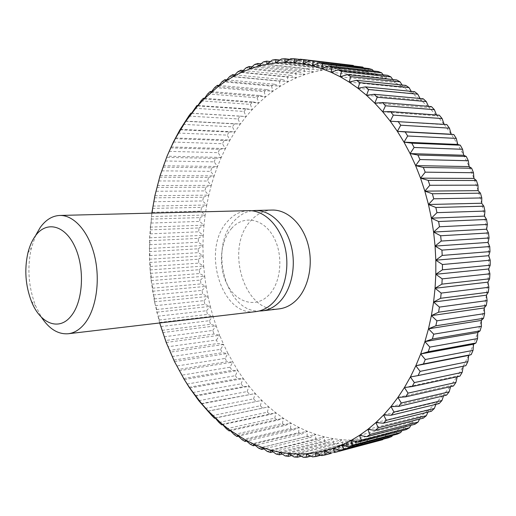 <?xml version="1.0" encoding="UTF-8"?>
<svg xmlns="http://www.w3.org/2000/svg" width="516" height="516" viewBox="0 0 516 516"><rect width="100%" height="100%" fill="white"/><g stroke="black" fill="none" stroke-linecap="round" stroke-linejoin="round"><path stroke-width="0.39" stroke-dasharray="2.58 1.94" d="M35.939 234.87L31.437 247.719C27.026 267.507 28.412 286.883 35.598 305.846L41.415 317.211M248.628 210.651C240.72 210.992 233.793 214.469 227.84 221.087C200.866 248.635 221.209 317.301 255.846 311.625M251.853 210.773C245.197 211.876 239.334 215.243 234.264 220.867C208.496 247.112 225.685 312.27 259.026 311.038M231.742 228.233C219.9 241.327 218.016 267.346 227.433 284.961C236.67 302.744 255.743 308.258 268.455 295.455C281.323 282.923 283.755 254.633 273.306 236.476C263.044 218.12 243.423 214.882 231.742 228.233M272.067 210.057C264.153 210.393 257.207 213.798 251.228 220.287C224.131 247.293 244.436 314.547 279.137 308.878M151.827 213.114L149.576 237.792L149.511 259.219L150.124 269.939L151.162 280.62L154.51 301.776L159.683 322.964M170.151 352.151L172.305 356.498L220.59 349.364L223.596 344.469L217.933 343.508L169.648 350.37L170.151 352.151L223.596 344.469L219.655 335.252L214.056 334.026L165.771 340.463L168.171 346.739L216.449 340.031L217.933 343.508M216.449 340.031L219.655 335.252L216.114 325.815L210.593 324.325L162.301 330.33L162.669 332.568L164.443 336.742L212.727 330.459L214.056 334.026M183.567 378.318L181.761 375.184L230.059 367.218L232.664 362.122L226.905 361.716L178.607 369.424L176.833 365.986L225.124 358.439L227.937 353.434L223.596 344.469M187.069 384.059L235.38 375.687L237.779 370.507L227.937 353.434L222.222 352.75L173.931 360.039L176.833 365.986M220.59 349.364L222.222 352.75M169.648 350.37L168.171 346.739M166.21 342.476L219.655 335.252M212.727 330.459L216.114 325.815L212.985 316.185L207.542 314.431L159.251 320.01L159.541 322.461L161.127 326.538L209.412 320.688L210.593 324.325M165.771 340.463L164.443 336.742M162.669 332.568L216.114 325.815M209.412 320.688L212.985 316.185L210.276 306.381L204.923 304.382L156.619 309.523L156.819 312.193L158.231 316.147L206.523 310.735L207.542 314.431M162.301 330.33L161.127 326.538M159.541 322.461L212.985 316.185M206.523 310.735L210.276 306.381L207.987 296.442L202.73 294.197L154.407 298.899L154.51 301.776L155.755 305.614L204.059 300.635L204.923 304.382M159.251 320.01L158.231 316.147M156.819 312.193L210.276 306.381M204.059 300.635L207.987 296.442L206.123 286.386L200.969 283.91L152.626 288.173L152.626 291.243L153.704 294.946L202.027 290.405L202.73 294.197M156.619 309.523L155.755 305.614M154.51 301.776L207.987 296.442M202.027 290.405L206.123 286.386L204.684 276.241L199.64 273.538L151.278 277.363L151.162 280.62L152.078 284.181L200.427 280.085L200.969 283.91M154.407 298.899L153.704 294.946M152.626 291.243L206.123 286.386M200.427 280.085L204.684 276.241L203.672 266.037L198.75 263.115L150.356 266.495L150.124 269.939L150.885 273.351L199.26 269.687L199.64 273.538M152.626 288.173L152.078 284.181M151.162 280.62L204.684 276.241M199.26 269.687L203.672 266.037L203.098 255.801L198.299 252.659L149.872 255.607L149.511 259.219L150.13 262.476L198.531 259.251L198.75 263.115M151.278 277.363L150.885 273.351M150.124 269.939L203.672 266.037M198.531 259.251L203.098 255.801L202.956 245.552L198.292 242.21L149.827 244.719L149.33 248.493L149.808 251.582L198.247 248.796L198.299 252.659M150.356 266.495L150.13 262.476M149.511 259.219L203.098 255.801M198.247 248.796L202.956 245.552L203.252 235.322L198.731 231.787L150.221 233.858L149.576 237.792L149.917 240.701L198.402 238.353L198.292 242.21M149.872 255.607L149.808 251.582M149.33 248.493L202.956 245.552M198.402 238.353L203.252 235.322L203.981 225.137L199.608 221.416L151.046 223.054L150.253 227.13L150.472 229.859L199.002 227.943L198.731 231.787M149.827 244.719L149.917 240.701M149.576 237.792L203.252 235.322M199.002 227.943L203.981 225.137L205.149 215.03L200.93 211.128L152.317 212.334L151.369 216.552L151.465 219.081L200.047 217.604L199.608 221.416M150.221 233.858L150.472 229.859M150.253 227.13L203.981 225.137M200.047 217.604L205.149 215.03L206.755 205.02L202.691 200.943L154.02 201.724L152.91 206.071L152.897 208.393L201.53 207.348L200.93 211.128M151.046 223.054L151.465 219.081M151.369 216.552L205.149 215.03M201.53 207.348L206.755 205.02L208.793 195.132L204.897 190.901L156.167 191.255L154.884 195.719L154.761 197.834L203.452 197.215L202.691 200.943M152.317 212.334L152.897 208.393M152.91 206.071L206.755 205.02M203.452 197.215L208.793 195.132L211.263 185.399L207.542 181.026L158.747 180.955L157.29 185.528L157.07 187.424L205.82 187.231L204.897 190.901M154.02 201.724L154.761 197.834M154.884 195.719L208.793 195.132M205.82 187.231L211.263 185.399L214.159 175.853L210.618 171.338L161.766 170.854L160.121 175.53L159.812 177.194L208.625 177.42L207.542 181.026M156.167 191.255L157.07 187.424M157.29 185.528L211.263 185.399M208.625 177.42L214.159 175.853L217.488 166.513L214.134 161.876L165.21 160.979L163.372 165.746L162.985 167.178L211.87 167.816L210.618 171.338M158.747 180.955L159.812 177.194M160.121 175.53L214.159 175.853M211.87 167.816L217.488 166.513L221.241 157.419L218.075 152.665L169.08 151.362M161.766 170.854L162.985 167.178M163.372 165.746L217.488 166.513M165.21 160.979L166.591 157.393L215.54 158.438L214.134 161.876M215.54 158.438L221.241 157.419L225.408 148.589L222.441 143.732L173.376 142.042M221.241 157.419L167.049 156.206L166.591 157.393M170.622 147.886L219.642 149.33L218.075 152.665M219.642 149.33L225.408 148.589L229.988 140.062L227.227 135.115L178.091 133.038M171.144 146.944L225.408 148.589M175.072 138.675L224.163 140.513L222.441 143.732M224.163 140.513L229.988 140.062L234.974 131.857L232.419 126.839L183.219 124.382M175.646 137.991L229.988 140.062M179.936 129.793L229.098 132.019L227.227 135.115M229.098 132.019L234.974 131.857L240.353 124.021L238.011 118.938L188.74 116.113M180.561 129.381L234.974 131.857M185.212 121.279L234.438 123.879L232.419 126.839M234.438 123.879L240.353 124.021L246.119 116.571L244.004 111.443L194.661 108.263M185.863 121.137L240.353 124.021M191.617 113.21L240.179 116.119L238.011 118.938M240.179 116.119L246.119 116.571L252.266 109.54L250.37 104.387L200.969 100.865M191.565 113.301L246.119 116.571M197.873 105.541L246.313 108.786L244.004 111.443M246.313 108.786L252.266 109.54L258.774 102.961L257.103 97.795L207.645 93.951M197.634 105.896L252.266 109.54M204.523 98.337L252.814 101.897L250.37 104.387M252.814 101.897L258.774 102.961L265.63 96.866L264.192 91.706L214.675 87.559M204.078 98.962L258.774 102.961M211.554 91.635L259.683 95.486L257.103 97.795M259.683 95.486L265.63 96.866L272.822 91.287L271.616 86.153L222.048 81.709M210.876 92.532L265.63 96.866M218.958 85.469L266.895 89.591L264.192 91.706M266.895 89.591L272.822 91.287L280.33 86.249L279.362 81.154L229.749 76.452M218.01 86.63L272.822 91.287M226.724 79.87L274.441 84.237L271.616 86.153M274.441 84.237L280.33 86.249L288.128 81.786L287.399 76.761L237.753 71.808M225.466 81.302L280.33 86.249M234.838 74.872L282.297 79.458L279.362 81.154M282.297 79.458L288.128 81.786L296.21 77.929L295.72 72.988L246.042 67.815M233.226 76.568L288.128 81.786M243.275 70.505L290.444 75.291L287.399 76.761M290.444 75.291L296.21 77.929L304.537 74.71L304.285 69.873L254.588 64.506M241.269 72.466L296.21 77.929M252.027 66.809L298.854 71.756L295.72 72.988M298.854 71.756L304.537 74.71L313.089 72.15L313.077 67.435L263.366 61.907M249.576 69.028L304.537 74.71M261.07 63.816L307.51 68.892L304.285 69.873M307.51 68.892L313.089 72.15L321.842 70.273L322.068 65.713L272.351 60.056M258.11 66.287L313.089 72.15M270.39 61.552L316.379 66.719L313.077 67.435M316.379 66.719L321.842 70.273L330.762 69.118L331.22 64.726L281.51 58.966M266.856 64.261L321.842 70.273M279.962 60.049L325.428 65.261L322.068 65.713M325.428 65.261L330.762 69.118L339.812 68.692L340.495 64.5L290.811 58.676M275.783 62.984L330.762 69.118M289.779 59.334L334.632 64.552L331.22 64.726M334.632 64.552L339.812 68.692L348.964 69.021L349.874 65.048L300.215 59.205M284.845 62.481L339.812 68.692M299.822 59.424L340.495 64.5M343.953 64.61L348.964 69.021L358.175 70.118L359.297 66.39M294.023 62.778L348.964 69.021M351.809 65.255L349.874 65.048M353.641 65.726L358.175 70.118L367.411 72.008L368.74 68.544M303.279 63.887L358.175 70.118M363.599 67.951L367.411 72.008L376.628 74.691L378.157 71.524M312.561 65.829L367.411 72.008M373.461 70.982L376.628 74.691L385.781 78.18L387.497 75.323M321.836 68.609L376.628 74.691M383.188 74.839L385.781 78.18L394.83 82.476L396.714 79.954M331.066 72.246L385.781 78.18M392.753 79.522L394.83 82.476L403.731 87.572L405.763 85.404M340.192 76.742L394.83 82.476M402.106 85.024L403.731 87.572L412.426 93.467L414.6 91.674M349.184 82.089L403.731 87.572M411.207 91.345L412.426 93.467L420.875 100.149L423.172 98.743M357.975 88.281L412.426 93.467M420.005 98.453L420.875 100.149L429.028 107.592L431.421 106.593M366.534 95.318L420.875 100.149M428.461 106.348L429.028 107.592L436.839 115.778L439.31 115.197M374.797 103.168L429.028 107.592M436.53 114.991L444.263 124.672L446.785 124.53M382.73 111.804L436.839 115.778M444.153 124.362L451.242 134.244L457.75 144.454L463.729 155.258L469.141 166.591L473.959 178.413L478.138 190.649L481.667 203.233L484.498 216.107L486.633 229.194L488.046 242.417L488.736 255.697L488.691 268.971L487.91 282.155L486.42 295.171L484.214 307.955L481.318 320.436L477.752 332.543L473.54 344.217L468.722 355.395L463.297 366.212M390.27 121.215L444.263 124.672M465.838 365.683L463.329 366.025L457.234 376.745M410.388 376.983L463.329 366.025M459.917 376.158L457.389 376.061L450.958 385.458L450.629 386.632M404.409 387.555L457.389 376.061M453.474 385.987L450.958 385.458L444.063 394.185L443.515 395.843M397.92 397.436L450.958 385.458M446.546 395.133L444.063 394.185L436.762 402.196L435.936 404.344M390.98 406.589L444.063 394.185M439.187 403.557L436.762 402.196L429.086 409.478L427.938 412.097M383.62 414.987L436.762 402.196M431.434 411.226L429.086 409.478L421.088 415.999L419.56 419.095M375.887 422.591L429.086 409.478M423.339 418.134L421.088 415.999L412.806 421.759L410.846 425.307M367.837 429.389L421.088 415.999M414.948 424.249L412.806 421.759L404.299 426.732L401.841 430.731M359.504 435.369L412.806 421.759M406.305 429.564L404.299 426.732L395.604 430.918L392.579 435.362M350.945 440.516L404.299 426.732M397.455 434.072L395.604 430.918L386.761 434.324L383.091 439.193M342.205 444.824L395.604 430.918M388.451 437.774L386.761 434.324L377.822 436.942L373.552 442.083L330.827 453.441M333.323 448.294L386.761 434.324M379.337 440.67L377.822 436.942L368.817 438.781L364.341 443.683L320.875 455.202M324.338 450.939L377.822 436.942M321.803 455.609L373.552 442.083M370.146 442.767L368.817 438.781L359.8 439.858L355.124 444.502L311.025 456.118M315.308 452.764L368.817 438.781M312.561 456.873L360.929 444.076L364.341 443.683M360.929 444.076L359.8 439.858L350.796 440.187L345.939 444.56L301.292 456.221M306.259 453.777L359.8 439.858M303.331 457.324L351.725 444.611L355.124 444.502M351.725 444.611L350.796 440.187L341.844 439.78L336.825 443.876L291.701 455.518M297.229 454.003L350.796 440.187M294.152 456.983L342.566 444.392L345.939 444.56M342.566 444.392L341.844 439.78L332.981 438.658L327.821 442.47L282.278 454.054M288.263 453.454L341.844 439.78M285.058 455.873L333.484 443.438L336.825 443.876M333.484 443.438L332.981 438.658L324.241 436.839L318.946 440.354L273.035 451.842M279.388 452.158L332.981 438.658M276.092 454.015L324.525 441.767L327.821 442.47M324.525 441.767L324.241 436.839L315.65 434.356L310.239 437.574L263.999 448.92M270.642 450.133L324.241 436.839M267.269 451.435L315.708 439.406L318.946 440.354M315.708 439.406L315.65 434.356L307.239 431.228L301.725 434.137L255.188 445.308M262.051 447.411L315.65 434.356M258.632 448.172L307.065 436.375L310.239 437.574M307.065 436.375L307.239 431.228L299.028 427.474L293.43 430.08L246.635 441.051M253.64 444.012L307.239 431.228M250.202 444.237L298.635 432.711L301.725 434.137M298.635 432.711L299.028 427.474L291.05 423.133L285.38 425.436L238.347 436.168M245.435 439.967L299.028 427.474M241.998 439.671L290.424 428.435L293.43 430.08M290.424 428.435L291.05 423.133L283.323 418.231L277.589 420.218L230.349 430.692M237.463 435.31L291.05 423.133M234.058 434.504L282.465 423.572L285.38 425.436M282.465 423.572L283.323 418.231L275.866 412.787L270.087 414.471L222.654 424.662M229.749 430.073L283.323 418.231M226.382 428.764L274.783 418.154L277.589 420.218M274.783 418.154L275.866 412.787L268.701 406.84L215.282 418.095M222.306 424.275L275.866 412.787M219.003 422.481L267.391 412.213L270.087 414.471M267.391 412.213L268.701 406.84L261.844 400.416L207.651 411.162M215.159 417.947L268.701 406.84M211.941 415.69L260.309 405.782L262.889 408.214M260.309 405.782L261.844 400.416L255.304 393.54L201.124 403.609M208.316 411.136L261.844 400.416M205.2 408.42L253.556 398.881L256.013 401.48M253.556 398.881L255.304 393.54L249.112 386.245L243.275 386.71L194.945 395.624M201.795 403.854L255.304 393.54M198.795 400.706L247.138 391.541L249.467 394.301M247.138 391.541L249.112 386.245L243.262 378.557L237.444 378.725L189.127 387.245M195.616 396.146L249.112 386.245M192.752 392.573L241.075 383.801L243.275 386.71M241.075 383.801L243.262 378.557L237.779 370.507L231.981 370.385L183.677 378.505M189.778 388.032L243.262 378.557M235.38 375.687L237.444 378.725M184.309 379.544L237.779 370.507M230.059 367.218L231.981 370.385M178.607 369.424L181.761 375.184M179.207 370.714L232.664 362.122M225.124 358.439L226.905 361.716M174.485 361.574L227.937 353.434M173.931 360.039L172.305 356.498M31.36 301.189L35.598 305.846M27.909 252.93L31.437 247.719"/><path stroke-width="0.77" d="M41.415 317.211C49.175 328.989 58.114 334.503 68.241 333.749C74.085 333.033 79.4 329.847 84.179 324.203C95.853 310.342 100.549 281.71 94.809 256.897C89.133 232.039 74.123 214.953 59.779 215.456C52.258 215.811 45.737 219.835 40.209 227.517L35.939 234.87M35.14 236.251C31.953 240.779 29.541 246.338 27.909 252.93C24.265 269.358 25.413 285.445 31.36 301.189C39.925 323.487 58.953 331.588 71.085 316.05C83.179 301.576 85.069 268.03 74.762 246.403C64.623 224.557 45.918 220.661 35.14 236.251M68.241 333.749L255.846 311.625C261.986 310.871 267.585 308.033 272.642 303.118C284.993 291.037 290.224 266.669 284.613 245.661C279.059 224.621 263.695 210.167 248.628 210.651L59.779 215.456M259.026 311.038L262.251 310.864C268.391 310.116 273.996 307.291 279.053 302.402C291.411 290.385 296.655 266.159 291.05 245.281C285.509 224.37 270.145 210.006 255.072 210.489L251.853 210.773M262.251 310.864L279.137 308.878C285.284 308.123 290.895 305.33 295.965 300.505C308.336 288.657 313.599 264.818 308.026 244.274C302.505 223.705 287.16 209.573 272.067 210.057L255.072 210.489M159.683 322.964L166.21 342.476L174.485 361.574L184.309 379.544L189.778 388.032L201.795 403.854L208.316 411.136L222.306 424.275L229.749 430.073L245.435 439.967L253.64 444.012L262.051 447.411L270.642 450.133L279.388 452.158L288.263 453.454L297.229 454.003L306.259 453.777L315.308 452.764L324.338 450.939L333.323 448.294L342.205 444.824L350.945 440.516L359.504 435.369L367.837 429.389L375.887 422.591L383.62 414.987L390.98 406.589L397.92 397.436L404.409 387.555L410.388 376.983L415.825 365.773L420.675 353.97L424.907 341.631L428.486 328.821L431.389 315.611L433.588 302.06L435.065 288.257L435.814 274.273L435.814 260.193L435.078 246.087L433.595 232.052L431.389 218.165L428.461 204.497L424.842 191.133L420.553 178.149L415.625 165.617L410.097 153.594L403.996 142.152L397.372 131.341L390.27 121.215L382.73 111.804L374.797 103.168L366.534 95.318L357.975 88.281L349.184 82.089L340.192 76.742L331.066 72.246L321.836 68.609L312.561 65.829L303.279 63.887L294.023 62.778L284.845 62.481L275.783 62.984L266.856 64.261L258.11 66.287L249.576 69.028L241.269 72.466L233.226 76.568L225.466 81.302L218.01 86.63L204.078 98.962L197.634 105.896L185.863 121.137L175.646 137.991L171.144 146.944L167.049 156.206L160.121 175.53L154.884 195.719L151.827 213.114M302.157 59.411L353.35 65.448L300.215 59.205L294.023 62.778L294.275 58.772L290.811 58.676L284.845 62.481L284.935 58.766L281.51 58.966L275.783 62.984L275.718 59.559L272.351 60.056L266.856 64.261L266.669 61.133L263.366 61.907L258.11 66.287L257.806 63.462L254.588 64.506L249.576 69.028L249.17 66.512L246.042 67.815L241.269 72.466L240.785 70.253L237.753 71.808L233.226 76.568L232.671 74.659L229.749 76.452L225.466 81.302L224.86 79.696L222.048 81.709L218.01 86.63L217.365 85.327L214.675 87.559L210.876 92.532L210.199 91.526L207.645 93.951L204.078 98.962L203.394 98.253L200.969 100.865L197.634 105.896L196.951 105.477L191.565 113.301L190.888 113.165L188.74 116.113L179.936 129.793L173.376 142.042L167.049 156.206M190.888 113.165L191.617 113.21M196.951 105.477L197.873 105.541M203.394 98.253L204.523 98.337M210.199 91.526L211.554 91.635M217.365 85.327L218.958 85.469M224.86 79.696L226.724 79.87M232.671 74.659L234.838 74.872M240.785 70.253L243.275 70.505M249.17 66.512L252.027 66.809M257.806 63.462L261.07 63.816M266.669 61.133L270.39 61.552M275.718 59.559L279.962 60.049M284.935 58.766L289.779 59.334M294.275 58.772L299.822 59.424M309.677 60.566L362.793 67.093L309.677 60.566L303.279 63.887L303.705 59.604M362.793 67.093L363.599 67.951M319.172 62.778L322.681 63.816L372.23 69.55L368.74 68.544L319.172 62.778L312.561 65.829L313.186 61.281M372.23 69.55L373.461 70.982M328.647 65.855L332.13 67.215L381.621 72.827L378.157 71.524L328.647 65.855L321.836 68.609L322.681 63.816M381.621 72.827L383.188 74.839M338.051 69.802L341.508 71.485L390.922 76.936L387.497 75.323L338.051 69.802L331.066 72.246L332.13 67.215M390.922 76.936L392.753 79.522M347.352 74.627L350.751 76.632L400.081 81.87L396.714 79.954L347.352 74.627L340.192 76.742L341.508 71.485M400.081 81.87L402.106 85.024M356.492 80.322L359.82 82.65L409.059 87.623L405.763 85.404L356.492 80.322L349.184 82.089L350.751 76.632M409.059 87.623L411.207 91.345M365.418 86.881L368.656 89.526L417.799 94.196L414.6 91.674L365.418 86.881L357.975 88.281L359.82 82.65M417.799 94.196L420.005 98.453M374.094 94.293L377.222 97.247L426.261 101.555L423.172 98.743L374.094 94.293L366.534 95.318L368.656 89.526M426.261 101.555L428.461 106.348M382.453 102.536L385.452 105.786L434.382 109.689L431.421 106.593L382.453 102.536L374.797 103.168L377.222 97.247M434.382 109.689L436.53 114.991M390.451 111.579L393.308 115.113L442.122 118.564L439.31 115.197L390.451 111.579L382.73 111.804L385.452 105.786M442.122 118.564L444.153 124.362M398.042 121.389L400.732 125.201L449.436 128.155L446.785 124.53L390.27 121.215L393.308 115.113M449.436 128.155L451.242 134.244L453.803 134.547L405.17 131.935L397.372 131.341L400.732 125.201M397.372 131.341L451.242 134.244M405.17 131.935L407.679 136.005L456.267 138.411L453.803 134.547M456.267 138.411L457.75 144.454L460.311 145.202L411.794 143.158L403.996 142.152L407.679 136.005M403.996 142.152L457.75 144.454M411.794 143.158L414.103 147.473L462.575 149.298L460.311 145.202M462.575 149.298L463.729 155.258L466.27 156.451L417.863 155.019L410.097 153.594L414.103 147.473M410.097 153.594L463.729 155.258M417.863 155.019L419.96 159.547L468.322 160.747L466.27 156.451M468.322 160.747L469.141 166.591L471.637 168.242L423.339 167.448L415.625 165.617L419.96 159.547M415.625 165.617L469.141 166.591M423.339 167.448L425.21 172.17L473.469 172.718L471.637 168.242M473.469 172.718L473.959 178.413L476.384 180.503L428.19 180.381L420.553 178.149L425.21 172.17M420.553 178.149L473.959 178.413M428.19 180.381L429.809 185.276L477.971 185.141L476.384 180.503M477.971 185.141L478.138 190.649L480.467 193.178L432.369 193.758L424.842 191.133L429.809 185.276M424.842 191.133L478.138 190.649M432.369 193.758L433.737 198.795L481.802 197.95L480.467 193.178M481.802 197.95L481.667 203.233L483.866 206.194L435.852 207.496L428.461 204.497L433.737 198.795M428.461 204.497L481.667 203.233M435.852 207.496L436.962 212.656L484.943 211.076L483.866 206.194M484.943 211.076L484.498 216.107L486.556 219.481L438.619 221.525L431.389 218.165L436.962 212.656M431.389 218.165L484.498 216.107M438.619 221.525L439.458 226.769L487.362 224.441L486.556 219.481M487.362 224.441L486.633 229.194L488.51 232.961L440.645 235.76L433.595 232.052L439.458 226.769M433.595 232.052L486.633 229.194M440.645 235.76L441.206 241.056L489.045 237.979L488.51 232.961M489.045 237.979L488.046 242.417L489.729 246.564L441.922 250.118L435.078 246.087L441.206 241.056M435.078 246.087L488.046 242.417M441.922 250.118L442.199 255.433L489.987 251.602L489.729 246.564M489.987 251.602L488.736 255.697L490.194 260.199L442.438 264.514L435.814 260.193L442.199 255.433M435.814 260.193L488.736 255.697M442.438 264.514L442.431 269.823L490.174 265.237L490.194 260.199M490.174 265.237L488.691 268.971L489.91 273.803L442.186 278.866L435.814 274.273L442.431 269.823M435.814 274.273L488.691 268.971M442.186 278.866L441.902 284.142L489.613 278.801L489.91 273.803M489.613 278.801L487.91 282.155L488.878 287.283L441.18 293.088L435.065 288.257L441.902 284.142M435.065 288.257L487.91 282.155M441.18 293.088L440.612 298.293L488.31 292.224L488.878 287.283M488.31 292.224L486.42 295.171L487.11 300.576L439.419 307.097L433.588 302.06L440.612 298.293M433.588 302.06L486.42 295.171M439.419 307.097L438.587 312.206L486.272 305.427L487.11 300.576M486.272 305.427L484.214 307.955L484.614 313.599L436.929 320.823L431.389 315.611L438.587 312.206M431.389 315.611L484.214 307.955M436.929 320.823L435.827 325.809L483.518 318.333L484.614 313.599M483.518 318.333L481.318 320.436L481.422 326.286L433.724 334.181L428.486 328.821L435.827 325.809M428.486 328.821L481.318 320.436M433.724 334.181L432.363 339.012L480.067 330.879L481.422 326.286M480.067 330.879L477.752 332.543L477.552 338.567L429.834 347.1L424.907 341.631L432.363 339.012M424.907 341.631L477.752 332.543M429.834 347.1L428.228 351.751L475.952 342.992L477.552 338.567M475.952 342.992L473.54 344.217L473.024 350.377L425.281 359.517L420.675 353.97L428.228 351.751M420.675 353.97L473.54 344.217M425.281 359.517L423.442 363.967L471.198 354.615L473.024 350.377M471.198 354.615L468.722 355.395L467.889 361.658L420.114 371.365L415.825 365.773L423.442 363.967M415.825 365.773L468.722 355.395M420.114 371.365L418.05 375.59L465.838 365.683L467.889 361.658M463.297 366.212L462.168 372.365L414.354 382.588L410.388 376.983L418.05 375.59M414.354 382.588L412.084 386.568L459.917 376.158L462.168 372.365M457.234 376.745L455.912 382.433L408.053 393.14L404.409 387.555L412.084 386.568M408.053 393.14L405.595 396.856L453.474 385.987L455.912 382.433M450.629 386.632L449.159 391.838L401.248 402.97L397.92 397.436L405.595 396.856M401.248 402.97L398.616 406.415L446.546 395.133L449.159 391.838M443.515 395.843L441.954 400.526L393.992 412.045L390.98 406.589L398.616 406.415M393.992 412.045L391.205 415.199L439.187 403.557L441.954 400.526M435.936 404.344L434.343 408.478L386.323 420.334L383.62 414.987L391.205 415.199M386.323 420.334L383.401 423.191L431.434 411.226L434.343 408.478M427.938 412.097L426.364 415.67L378.299 427.809L375.887 422.591L383.401 423.191M378.299 427.809L375.248 430.363L423.339 418.134L426.364 415.67M419.56 419.095L418.076 422.082L369.959 434.453L367.837 429.389L375.248 430.363M369.959 434.453L366.805 436.697L414.948 424.249L418.076 422.082M410.846 425.307L409.523 427.693L361.355 440.251L359.504 435.369L366.805 436.697M361.355 440.251L358.117 442.18L406.305 429.564L409.523 427.693M401.841 430.731L400.745 432.498L352.531 445.198L350.945 440.516L358.117 442.18M352.531 445.198L349.222 446.811L397.455 434.072L400.745 432.498M392.579 435.362L391.799 436.497L343.54 449.294L342.205 444.824L349.222 446.811M343.54 449.294L340.179 450.591L388.451 437.774L391.799 436.497M383.091 439.193L382.717 439.69L334.42 452.538L333.323 448.294L340.179 450.591M334.42 452.538L382.717 439.69M330.827 453.441L325.215 454.938L324.338 450.939L331.027 453.519M325.215 454.938L321.803 455.609L315.308 452.764L315.979 456.499L312.561 456.873L306.259 453.777L306.736 457.247L303.331 457.324L297.229 454.003L297.532 457.202L294.152 456.983L288.263 453.454L288.405 456.37L285.058 455.873L279.388 452.158L279.388 454.79L276.092 454.015L270.642 450.133L270.513 452.474L267.269 451.435L262.051 447.411L261.799 449.455L258.632 448.172L253.64 444.012L253.292 445.766L250.202 444.237L245.435 439.967L245.003 441.432L241.998 439.671L237.463 435.31L236.96 436.484L234.058 434.504L229.749 430.073L229.188 430.95L226.382 428.764L222.306 424.275L221.699 424.862L219.003 422.481L215.159 417.947L214.514 418.257L211.941 415.69L198.795 400.706L189.127 387.245L183.567 378.318M320.875 455.202L315.979 456.499M311.025 456.118L306.736 457.247M301.292 456.221L297.532 457.202M291.701 455.518L288.405 456.37M282.278 454.054L279.388 454.79M273.035 451.842L270.513 452.474M263.999 448.92L261.799 449.455M255.188 445.308L253.292 445.766M246.635 441.051L245.003 441.432M238.347 436.168L236.96 436.484M230.349 430.692L229.188 430.95M222.654 424.662L221.699 424.862M215.282 418.095L214.514 418.257"/></g></svg>
